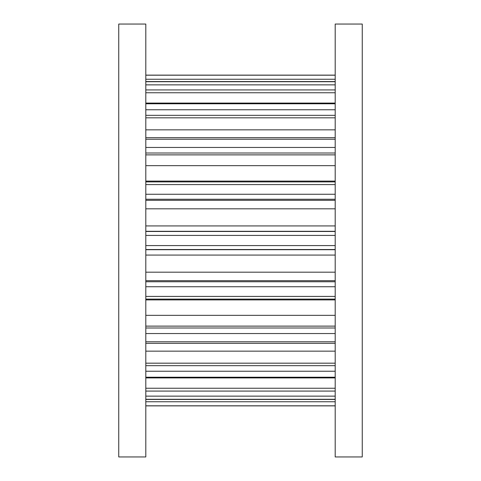 <?xml version="1.0" encoding="UTF-8"?>
<svg xmlns="http://www.w3.org/2000/svg" width="481" height="481" viewBox="0 0 481 481"><rect width="100%" height="100%" fill="white"/><g stroke="black" fill="none" stroke-linecap="round" stroke-linejoin="round"><path stroke-width="0.72" d="M145.803 24.05L145.803 456.95L118.747 456.95L118.747 24.05L145.803 24.05M335.197 24.05L335.197 456.95L362.253 456.95L362.253 24.05L335.197 24.05M145.803 388.233L335.197 388.233M335.197 391.077L145.803 391.077M335.197 399.278L145.803 399.278M145.803 396.134L335.197 396.134M145.803 326.124L335.197 326.124M335.197 327.988L145.803 327.988M335.197 315.332L145.803 315.332M335.197 341.775L145.803 341.775M145.803 333.543L335.197 333.543M335.197 92.767L145.803 92.767M335.197 89.923L145.803 89.923M335.197 84.866L145.803 84.866M145.803 81.722L335.197 81.722M145.803 231.307L335.197 231.307M335.197 231.481L145.803 231.481M335.197 225.932L145.803 225.932M335.197 249.693L145.803 249.693M335.197 255.068L145.803 255.068M335.197 249.519L145.803 249.519M335.197 245.587L145.803 245.587M145.803 235.413L335.197 235.413M145.803 280.682L335.197 280.682M335.197 281.752L145.803 281.752M335.197 272.18L145.803 272.18M335.197 299.897L145.803 299.897M335.197 296.416L145.803 296.416M145.803 286.742L335.197 286.742M335.197 117.821L145.803 117.821M335.197 129.846L145.803 129.846M335.197 115.338L145.803 115.338M335.197 109.764L145.803 109.764M145.803 103.782L335.197 103.782M335.197 181.103L145.803 181.103M335.197 208.82L145.803 208.82M335.197 200.318L145.803 200.318M335.197 199.248L145.803 199.248M335.197 194.258L145.803 194.258M145.803 184.584L335.197 184.584M335.197 79.245L145.803 79.245M335.197 75.204L145.803 75.204M335.197 165.668L145.803 165.668M335.197 154.876L145.803 154.876M335.197 153.012L145.803 153.012M335.197 147.457L145.803 147.457M145.803 139.225L335.197 139.225M145.803 363.179L335.197 363.179M335.197 365.662L145.803 365.662M335.197 351.154L145.803 351.154M335.197 377.218L145.803 377.218M145.803 371.236L335.197 371.236M335.197 401.755L145.803 401.755M145.803 405.796L335.197 405.796M145.803 399.44L335.197 399.44M145.803 343.344L335.197 343.344M145.803 81.56L335.197 81.56M145.803 299.104L335.197 299.104M145.803 103.078L335.197 103.078M145.803 181.896L335.197 181.896M145.803 75.126L335.197 75.126M145.803 137.656L335.197 137.656M145.803 377.922L335.197 377.922M145.803 405.874L335.197 405.874"/></g></svg>
